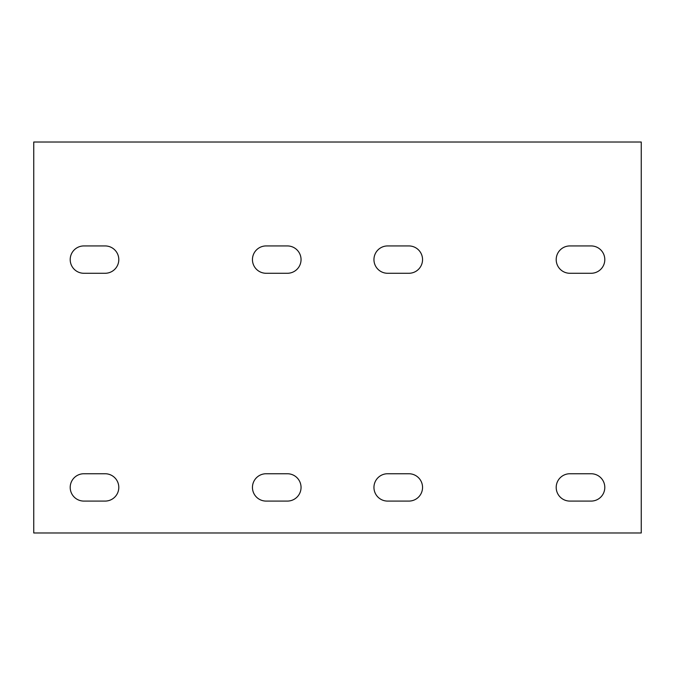 <?xml version="1.0" encoding="UTF-8"?>
<svg xmlns="http://www.w3.org/2000/svg" width="675" height="675" viewBox="0 0 675 675"><rect width="100%" height="100%" fill="white"/><g stroke="black" fill="none" stroke-linecap="round" stroke-linejoin="round"><path stroke-width="1.01" d="M33.75 152.651L33.75 142.02L641.25 142.02L641.25 532.98L33.75 532.98L33.75 152.651M105.131 245.936A13.669 13.669 0 0 1 118.8 259.605A13.669 13.669 0 0 1 105.131 273.274L83.869 273.274A13.669 13.669 0 0 1 70.2 259.605A13.669 13.669 0 0 1 83.869 245.936L105.131 245.936M287.381 245.936A13.669 13.669 0 0 1 301.05 259.605A13.669 13.669 0 0 1 287.381 273.274L266.119 273.274A13.669 13.669 0 0 1 252.45 259.605A13.669 13.669 0 0 1 266.119 245.936L287.381 245.936M105.131 473.749A13.669 13.669 0 0 1 118.8 487.417A13.669 13.669 0 0 1 105.131 501.086L83.869 501.086A13.669 13.669 0 0 1 70.2 487.417A13.669 13.669 0 0 1 83.869 473.749L105.131 473.749M287.381 473.749A13.669 13.669 0 0 1 301.05 487.417A13.669 13.669 0 0 1 287.381 501.086L266.119 501.086A13.669 13.669 0 0 1 252.45 487.417A13.669 13.669 0 0 1 266.119 473.749L287.381 473.749M569.869 273.274A13.669 13.669 0 0 1 556.2 259.605A13.669 13.669 0 0 1 569.869 245.936L591.131 245.936A13.669 13.669 0 0 1 604.8 259.605A13.669 13.669 0 0 1 591.131 273.274L569.869 273.274M387.619 273.274A13.669 13.669 0 0 1 373.95 259.605A13.669 13.669 0 0 1 387.619 245.936L408.881 245.936A13.669 13.669 0 0 1 422.55 259.605A13.669 13.669 0 0 1 408.881 273.274L387.619 273.274M569.869 501.086A13.669 13.669 0 0 1 556.2 487.417A13.669 13.669 0 0 1 569.869 473.749L591.131 473.749A13.669 13.669 0 0 1 604.8 487.417A13.669 13.669 0 0 1 591.131 501.086L569.869 501.086M387.619 501.086A13.669 13.669 0 0 1 373.95 487.417A13.669 13.669 0 0 1 387.619 473.749L408.881 473.749A13.669 13.669 0 0 1 422.55 487.417A13.669 13.669 0 0 1 408.881 501.086L387.619 501.086"/></g></svg>
